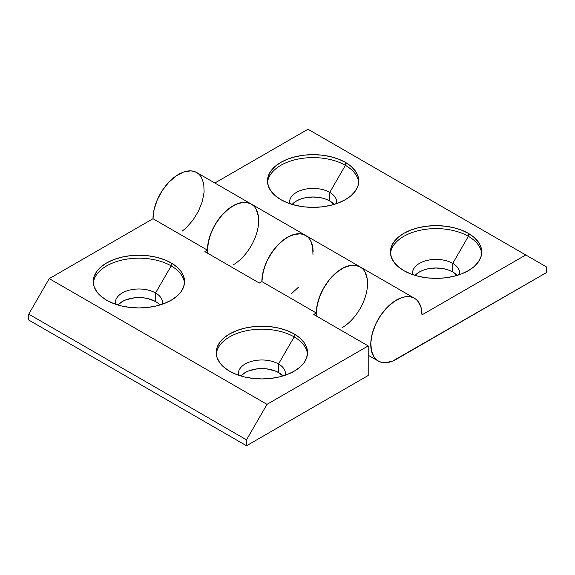 <?xml version="1.0" encoding="UTF-8"?>
<svg xmlns="http://www.w3.org/2000/svg" width="575" height="575" viewBox="0 0 575 575"><rect width="100%" height="100%" fill="white"/><g stroke="black" fill="none" stroke-linecap="round" stroke-linejoin="round"><path stroke-width="0.86" d="M468.366 236.325A45.648 26.357 0 0 0 419.808 230.338A45.648 26.357 0 0 0 390.511 253.482A45.648 26.357 180 0 1 419.808 230.338A45.648 26.357 180 0 1 468.366 236.325L452.741 263.393A23.546 13.599 0 0 0 425.78 260.777A23.546 13.599 0 0 0 412.713 274.642A23.546 13.599 180 0 1 412.541 273.003A23.546 13.599 180 0 1 427.074 260.446A23.546 13.599 180 0 1 452.741 263.393L452.741 271.968A23.546 13.599 0 0 0 415.107 275.411L419.434 271.968L423.006 270.279L427.074 269.021L436.087 267.986L445.1 269.021L449.176 270.279L452.741 271.968L457.067 275.411A23.546 13.599 0 0 0 452.741 271.968L452.741 263.393A23.546 13.599 180 0 1 459.641 273.003A23.546 13.599 180 0 1 459.468 274.642A23.546 13.599 0 0 0 452.741 263.393L468.366 236.325A45.648 26.357 180 0 1 481.67 253.482A45.648 26.357 0 0 0 468.366 236.325L468.366 233.364L468.366 236.325M403.808 270.638A45.648 26.357 180 0 1 390.439 252.001A45.648 26.357 180 0 1 418.622 227.65A45.648 26.357 180 0 1 468.366 233.364L461.452 230.086L453.56 227.65L444.993 226.155L436.087 225.644L427.182 226.155L418.622 227.65L410.73 230.086L403.808 233.364L398.13 237.36L393.911 241.917L391.316 246.862L390.439 252.001L391.316 257.14L393.911 262.085L398.13 266.642L403.808 270.638L410.73 273.916L418.622 276.352L427.182 277.854L436.087 278.357L444.993 277.854L453.56 276.352L461.452 273.916L468.366 270.638L474.044 266.642L478.263 262.085L480.865 257.14L481.742 252.001L480.865 246.862L478.263 241.917L474.044 237.36L468.366 233.364A45.648 26.357 180 0 1 481.742 252.001A45.648 26.357 180 0 1 453.56 276.352A45.648 26.357 180 0 1 403.808 270.638M345.395 165.327A45.648 26.357 0 0 0 296.837 159.34A45.648 26.357 0 0 0 267.54 182.483A45.648 26.357 180 0 1 296.837 159.34A45.648 26.357 180 0 1 345.395 165.327L329.77 192.395A23.546 13.599 0 0 0 302.817 189.786A23.546 13.599 0 0 0 289.743 203.643A23.546 13.599 180 0 1 289.57 202.012A23.546 13.599 180 0 1 304.103 189.448A23.546 13.599 180 0 1 329.77 192.395L329.77 200.977A23.546 13.599 0 0 0 292.136 204.412L296.47 200.977L300.035 199.281L304.103 198.023L313.116 196.988L322.129 198.023L326.205 199.281L329.77 200.977L334.097 204.412A23.546 13.599 0 0 0 329.77 200.977L329.77 192.395A23.546 13.599 180 0 1 336.67 202.012A23.546 13.599 180 0 1 336.497 203.643A23.546 13.599 0 0 0 329.77 192.395L345.395 165.327A45.648 26.357 180 0 1 358.699 182.483A45.648 26.357 0 0 0 345.395 165.327L345.395 162.366L345.395 165.327M280.837 199.64A45.648 26.357 180 0 1 267.468 181.003A45.648 26.357 180 0 1 295.651 156.659A45.648 26.357 180 0 1 345.395 162.366L338.481 159.088L330.589 156.659L322.022 155.157L313.116 154.646L304.211 155.157L295.651 156.659L287.759 159.088L280.837 162.366L275.159 166.362L270.94 170.919L268.345 175.864L267.468 181.003L268.345 186.149L270.94 191.094L275.159 195.651L280.837 199.64L287.759 202.917L295.651 205.354L304.211 206.856L313.116 207.359L322.022 206.856L330.589 205.354L338.481 202.917L345.395 199.64L351.073 195.651L355.293 191.094L357.894 186.149L358.771 181.003L357.894 175.864L355.293 170.919L351.073 166.362L345.395 162.366A45.648 26.357 180 0 1 358.771 181.003A45.648 26.357 180 0 1 330.589 205.354A45.648 26.357 180 0 1 280.837 199.64M396.383 359.238A36.232 20.916 -60 0 1 378.264 361.028A36.232 20.916 -60 0 1 378.264 319.197A36.232 20.916 -60 0 1 414.496 298.274A36.232 20.916 -60 0 1 422 314.863L420.893 306.913L417.68 300.919L415.366 298.827L412.634 297.404L409.551 296.678L406.187 296.664L402.608 297.361L395.126 300.833L387.751 306.784L381.117 314.705L375.806 323.912L372.262 333.615L370.789 342.973L371.529 351.188L374.404 357.549L376.575 359.857L379.177 361.502L382.145 362.466L385.43 362.717L392.624 361.086L546.25 272.708L546.25 266.793L307.992 129.238L525.758 254.962L422 314.863L525.758 254.962L546.25 266.793L546.25 272.708L396.383 359.238M308.078 237.288L305.613 235.419L302.759 234.219L299.575 233.73L296.132 233.953L288.758 236.519L281.276 241.694L274.332 249.025L268.518 257.887L266.196 262.653L262.983 272.356L261.884 281.585L259.318 283.065L204.88 251.634L207.438 250.154L153 218.723L49.242 278.623L267.008 404.347L49.242 278.623L28.75 314.123L246.51 439.846L28.75 314.123L28.75 320.038L246.51 445.762L28.75 320.038L28.75 314.123L49.242 278.623L153 218.723L154.107 209.501L157.32 199.791L162.366 190.447L168.813 182.261L176.108 175.943L183.619 172.033L190.699 170.868L193.883 171.357L196.736 172.558A36.232 20.916 120 0 0 168.813 182.261A36.232 20.916 120 0 0 153 218.723L207.438 250.154L204.88 251.634L259.318 283.065L261.884 281.585A36.232 20.916 -60 0 1 277.696 245.123A36.232 20.916 -60 0 1 305.613 235.419A36.232 20.916 120 0 0 277.696 245.123A36.232 20.916 120 0 0 261.884 281.585L316.322 313.016A36.232 20.916 -60 0 1 332.134 276.553A36.232 20.916 -60 0 1 360.058 266.843A36.232 20.916 120 0 0 330.898 277.905A36.232 20.916 120 0 0 316.466 316.056L316.811 306.957L319.348 297.325L323.826 287.766L329.863 279.105L336.943 272.097L344.454 267.332L351.742 265.233L355.113 265.248L360.101 266.872M182.376 231.021L186.056 227.944L192.855 220.311L198.425 211.262L202.292 201.588L204.118 192.115L203.744 183.655L201.214 176.942L199.194 174.426L196.736 172.558L251.174 203.988L248.321 202.788L245.137 202.299L238.057 203.464L230.546 207.374L223.258 213.692L216.811 221.878L211.758 231.222L208.545 240.932L207.438 250.154A36.232 20.916 -60 0 1 223.258 213.692A36.232 20.916 -60 0 1 251.174 203.988A36.232 20.916 120 0 0 222.022 215.043A36.232 20.916 120 0 0 207.582 253.194L207.934 244.095L210.464 234.463L214.942 224.904L220.987 216.243L228.059 209.235L235.57 204.47L242.866 202.371L246.229 202.386L251.217 204.01M233.062 264.946A36.232 20.916 -60 0 0 256.73 233.019A36.232 20.916 -60 0 0 251.174 203.988L305.613 235.419A36.232 20.916 -60 0 1 313.116 252.001M214.849 183.015L307.992 129.238L214.849 183.015M258.405 216.394L256.22 209.343M367.281 279.249L365.096 272.205M414.496 298.274L360.058 266.843L357.204 265.65L354.013 265.161L350.57 265.384L343.196 267.95L339.43 270.236L332.134 276.553L328.771 280.456L322.956 289.318L320.642 294.084L317.422 303.787L316.322 313.016L313.756 314.496L316.322 313.016L261.884 281.585L263.379 270.753L266.922 261.05L272.241 251.843L278.868 243.922L286.242 237.971L293.724 234.507L300.668 233.817L305.656 235.441M310.658 240.774L312.843 247.818M184.489 283.065A45.648 26.357 0 0 0 171.192 265.902L171.192 262.947A45.648 26.357 180 0 1 184.561 281.585A45.648 26.357 180 0 1 156.378 305.936A45.648 26.357 180 0 1 106.634 300.222L113.548 303.499L121.44 305.936L130.007 307.431L138.913 307.941L147.818 307.431L156.378 305.936L164.27 303.499L171.192 300.222L176.87 296.226L181.089 291.669L183.684 286.724L184.561 281.585L183.684 276.438L181.089 271.501L176.87 266.944L171.192 262.947L164.27 259.67L156.378 257.233L147.818 255.731L138.913 255.228L130.007 255.731L121.44 257.233L113.548 259.67L106.634 262.947L100.956 266.944L96.737 271.501L94.135 276.438L93.258 281.585L94.135 286.724L96.737 291.669L100.956 296.226L106.634 300.222A45.648 26.357 180 0 1 93.258 281.585A45.648 26.357 180 0 1 121.44 257.233A45.648 26.357 180 0 1 171.192 262.947L171.192 265.902A45.648 26.357 180 0 1 184.489 283.065M162.287 304.218A23.546 13.599 0 0 0 155.566 292.97L171.192 265.902L155.566 292.97A23.546 13.599 180 0 1 162.459 302.587A23.546 13.599 180 0 1 162.287 304.218M158.492 303.614L159.893 304.987A23.546 13.599 0 0 0 155.566 301.552L155.566 292.97L155.566 301.552A23.546 13.599 0 0 0 117.933 304.994L122.259 301.552L125.824 299.863L134.32 297.828L143.506 297.828L147.926 298.605L155.566 301.552M307.46 354.063A45.648 26.357 0 0 0 294.163 336.9L294.163 333.946A45.648 26.357 180 0 1 307.532 352.583A45.648 26.357 180 0 1 279.349 376.927A45.648 26.357 180 0 1 229.605 371.213L236.519 374.497L244.411 376.927L252.978 378.429L261.884 378.932L270.789 378.429L279.349 376.927L287.241 374.497L294.163 371.213L299.841 367.224L304.06 362.667L306.655 357.722L307.532 352.583L306.655 347.437L304.06 342.492L299.841 337.935L294.163 333.946L287.241 330.668L279.349 328.232L270.789 326.729L261.884 326.226L252.978 326.729L244.411 328.232L236.519 330.668L229.605 333.946L223.927 337.935L219.708 342.492L217.106 347.437L216.229 352.583L217.106 357.722L219.708 362.667L223.927 367.224L229.605 371.213A45.648 26.357 180 0 1 216.229 352.583A45.648 26.357 180 0 1 244.411 328.232A45.648 26.357 180 0 1 294.163 333.946L294.163 336.9A45.648 26.357 180 0 1 307.46 354.063M285.257 375.216A23.546 13.599 0 0 0 278.53 363.968L294.163 336.9L278.53 363.968A23.546 13.599 180 0 1 285.43 373.585A23.546 13.599 180 0 1 285.257 375.216M282.864 375.985A23.546 13.599 0 0 0 278.53 372.55L278.53 363.968L278.53 372.55L282.864 375.985M362.516 268.719L360.058 266.843A36.232 20.916 -60 0 1 365.607 295.881A36.232 20.916 -60 0 1 341.938 327.808M246.51 445.762L368.201 375.504L246.51 445.762L246.51 439.846L246.51 445.762M240.903 375.985L245.23 372.55L248.795 370.853L257.284 368.827L266.477 368.827L274.965 370.853L278.53 372.55A23.546 13.599 0 0 0 240.903 375.985M267.008 404.347L246.51 439.846L267.008 404.347L368.201 345.927L267.008 404.347M313.756 314.496L368.201 345.927L368.201 375.504L368.201 345.927L313.756 314.496M367.066 277.948L367.432 286.4M251.174 203.988L253.64 205.857M258.189 215.086L258.556 223.538M291.259 293.882L298.454 287.213M312.994 254.969L312.627 246.517M238.503 375.216A23.546 13.599 180 0 1 238.33 373.585A23.546 13.599 180 0 1 252.871 361.021A23.546 13.599 180 0 1 278.53 363.968A23.546 13.599 0 0 0 251.577 361.359A23.546 13.599 0 0 0 238.503 375.216M216.301 354.063A45.648 26.357 180 0 1 245.604 330.912A45.648 26.357 180 0 1 294.163 336.9A45.648 26.357 0 0 0 245.604 330.912A45.648 26.357 0 0 0 216.301 354.056M115.532 304.218A23.546 13.599 180 0 1 115.359 302.587A23.546 13.599 180 0 1 129.9 290.023A23.546 13.599 180 0 1 155.566 292.97A23.546 13.599 0 0 0 128.606 290.361A23.546 13.599 0 0 0 115.532 304.218M93.33 283.065A45.648 26.357 180 0 1 122.633 259.922A45.648 26.357 180 0 1 171.192 265.902A45.648 26.357 0 0 0 122.633 259.922A45.648 26.357 0 0 0 93.33 283.065M378.221 361.007L368.201 355.221M360.058 266.843L305.613 235.419"/></g></svg>
